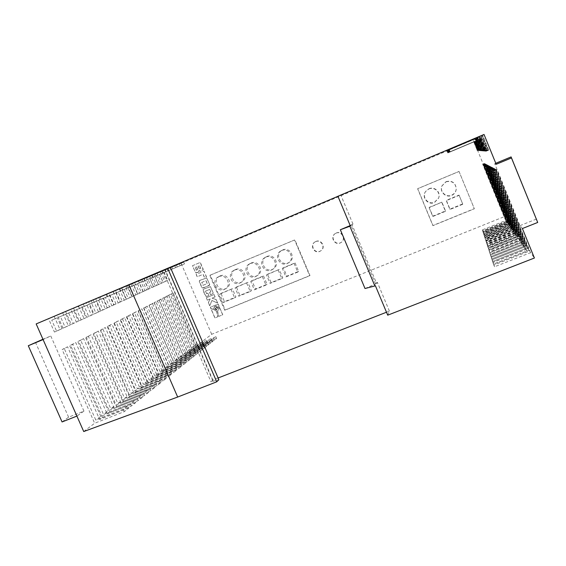 <?xml version="1.0" encoding="UTF-8"?>
<svg xmlns="http://www.w3.org/2000/svg" width="566" height="566" viewBox="0 0 566 566"><rect width="100%" height="100%" fill="white"/><g stroke="black" fill="none" stroke-linecap="round" stroke-linejoin="round"><path stroke-width="0.42" stroke-dasharray="2.83 2.12" d="M215.908 306.871C218.059 306.963 218.582 307.925 217.486 309.751L217.21 309.899C215.059 309.793 214.535 308.831 215.653 307.005L215.908 306.871M215.823 306.928C217.967 307.027 218.49 307.989 217.394 309.807L217.125 309.956C214.967 309.857 214.45 308.887 215.561 307.069L215.823 306.928M251.177 263.027C258.414 259.624 264.605 271.362 257.679 275.338L256.653 275.875C249.203 279.328 243.161 267.046 250.497 263.36L251.177 263.027M249.988 263.692C257.268 260.268 263.494 272.069 256.532 276.074L255.499 276.611C248.007 280.085 241.93 267.732 249.309 264.018L249.988 263.692M235.612 269.501C242.835 266.105 248.983 277.906 242.029 281.804L241.074 282.293C233.652 285.731 227.638 273.42 234.982 269.798L235.612 269.501M234.338 270.194C241.597 266.784 247.788 278.656 240.798 282.568L239.835 283.057C232.378 286.516 226.329 274.142 233.708 270.498L234.338 270.194M220.16 275.918C227.362 272.529 233.482 284.394 226.506 288.207L225.622 288.653C218.228 292.077 212.243 279.753 219.58 276.194L220.16 275.918M218.801 276.647C226.053 273.244 232.202 285.172 225.19 289.007L224.299 289.459C216.863 292.905 210.849 280.51 218.221 276.93L218.801 276.647M266.862 256.511C274.1 253.101 280.34 264.747 273.463 268.822L272.345 269.409C264.874 272.876 258.796 260.636 266.126 256.872L266.862 256.511M265.765 257.134C273.045 253.71 279.314 265.419 272.402 269.515L271.284 270.109C263.77 273.597 257.65 261.287 265.022 257.502L265.765 257.134M282.675 249.939C289.905 246.528 296.188 258.061 289.382 262.235L288.165 262.893C280.672 266.374 274.56 254.191 281.868 250.342L282.675 249.939M281.663 250.533C288.936 247.101 295.254 258.697 288.412 262.9L287.188 263.558C279.654 267.053 273.498 254.806 280.849 250.929L281.663 250.533M428.978 188.747C434.539 186.136 441.034 192.263 438.685 197.909L434.539 202.218C428.094 205.239 421.38 196.819 425.802 191.258L428.978 188.747M428.816 188.987C434.412 186.363 440.949 192.525 438.579 198.206L434.412 202.536C427.924 205.578 421.168 197.11 425.618 191.52L428.816 188.987M446.072 181.636C451.916 180.306 455.319 182.563 456.274 188.4C456.083 191.563 454.533 193.82 451.64 195.171C445.951 197.81 439.428 191.485 441.968 185.804L446.072 181.636M446.008 181.842C451.894 180.497 455.312 182.768 456.274 188.648C456.083 191.824 454.526 194.088 451.611 195.454C445.888 198.107 439.329 191.747 441.883 186.023L446.008 181.842M315.892 241.441C321.255 238.923 326.037 247.236 321.155 250.568L320.016 251.219C314.484 253.794 309.793 245.028 315.029 241.901L315.892 241.441M315.623 241.625C320.993 239.093 325.79 247.427 320.887 250.766L319.748 251.417C314.208 254 309.51 245.22 314.76 242.085L315.623 241.625M336.261 233.008C341.567 230.504 346.413 238.576 341.694 242.057L340.385 242.835C334.881 245.396 330.134 236.814 335.263 233.553L336.261 233.008M336.027 233.171C341.34 230.666 346.194 238.753 341.468 242.241L340.159 243.019C334.648 245.587 329.893 236.984 335.022 233.723L336.027 233.171M489.696 251.941L488.338 248.354L489.696 251.941L521.137 239.517L521.633 240.21L489.951 252.726L490.418 254.148L522.538 241.477L523.055 242.198L490.68 254.962L491.168 256.455L524.003 243.514L524.548 244.271L491.451 257.304L491.953 258.86L525.538 245.651L526.104 246.436L492.25 259.752L492.781 261.372L527.137 247.88L527.731 248.707L493.085 262.306L493.637 264.011L528.814 250.222L529.436 251.085L493.962 264.98L494.543 266.77L530.575 252.669L534.41 258.011M387.724 315.177L389.394 311.095L386.493 312.227M218.108 377.989L212.851 380.041L210.984 381.817L218.865 379.729M83.726 431.54L94.649 423.241L62.147 349.54L67.58 346.774L99.609 419.47L102.326 417.404L70.552 345.253L75.759 342.6L107.073 413.796L109.684 411.815L78.61 341.142L83.598 338.602L114.24 408.355L116.737 406.452L86.329 337.202L91.119 334.761L121.11 403.126L123.508 401.301L93.744 333.424L98.343 331.075L127.711 398.11L130.017 396.356L100.868 329.787L105.29 327.53L134.057 393.285L136.279 391.601L107.717 326.292L111.969 324.127L140.163 388.644L142.299 387.024L114.304 322.931L118.4 320.844L146.042 384.18L148.101 382.616L120.65 319.698L124.591 317.682L151.709 379.871L153.69 378.364L126.763 316.578L130.562 314.639L157.171 375.718L159.081 374.267L132.656 313.571L136.321 311.696L162.435 371.721L164.281 370.313L138.345 310.67L141.882 308.866L167.522 367.85L169.305 366.499L143.835 307.869L147.252 306.121L172.432 364.115L174.158 362.806L149.134 305.166L152.438 303.475L177.179 360.507L178.849 359.24L154.263 302.548L157.454 300.914L181.771 357.019L183.384 355.795L159.216 300.022L162.315 298.438L186.214 353.644L187.778 352.455L164.013 297.575L167.012 296.046L190.516 350.375L192.03 349.229L168.661 295.204L171.562 293.726L194.683 347.206L211.684 334.287L504.631 216.523L508.289 221.617L483.081 231.713L483.378 232.619L508.862 222.417L509.188 222.877L483.548 233.135L483.852 234.069L509.782 223.704L510.122 224.178L484.029 234.607L484.34 235.576L510.737 225.035L511.091 225.523L484.524 236.128L484.85 237.133L511.728 226.407L512.088 226.916L485.041 237.706L485.38 238.746L512.754 227.836L513.129 228.36L485.571 239.34L485.925 240.423L513.815 229.322L514.204 229.867L486.13 241.038L486.498 242.163L514.918 230.857L515.322 231.423L486.703 242.8L487.085 243.967L516.065 232.456L516.489 233.043L487.305 244.632L487.701 245.842L517.26 234.112L517.699 234.727L487.927 246.535L488.338 247.795L518.498 235.845L518.951 236.482L488.571 248.516L489.003 249.825L519.786 237.642L520.267 238.307L489.25 250.575M124.294 411.638L123.275 409.317L127.874 405.709L128.878 408.008L124.294 411.638L94.649 423.241M128.878 408.008L99.609 419.47M131.39 406.013L130.392 403.735L134.8 400.282L135.783 402.532L131.39 406.013L102.326 417.404M135.783 402.532L107.073 413.796M138.189 400.622L137.213 398.386L141.443 395.082L142.406 397.282L138.189 400.622L109.684 411.815M142.406 397.282L114.24 408.355M144.712 395.45L143.757 393.264L147.811 390.087L148.752 392.245L144.712 395.45L116.737 406.452M148.752 392.245L121.11 403.126M150.973 390.483L150.04 388.34L153.931 385.29L154.851 387.406L150.973 390.483L123.508 401.301M154.851 387.406L127.711 398.11M156.98 385.715L156.067 383.614L159.81 380.685L160.716 382.757L156.98 385.715L130.017 396.356M160.716 382.757L134.057 393.285M162.76 381.137L161.862 379.071L165.463 376.256L166.347 378.286L162.76 381.137L136.279 391.601M166.347 378.286L140.163 388.644M168.321 376.723L167.444 374.706L170.911 371.989L171.774 373.985L168.321 376.723L142.299 387.024M171.774 373.985L146.042 384.18M173.677 372.478L172.814 370.497L176.153 367.879L177.002 369.839L173.677 372.478L148.101 382.616M177.002 369.839L151.709 379.871M178.835 368.388L177.986 366.443L181.205 363.917L182.04 365.848L178.835 368.388L153.69 378.364M182.04 365.848L157.171 375.718M183.809 364.447L182.974 362.53L186.08 360.096L186.9 361.992L183.809 364.447L159.081 374.267M186.9 361.992L162.435 371.721M188.605 360.641L187.785 358.759L190.784 356.41L191.591 358.271L188.605 360.641L164.281 370.313M191.591 358.271L167.522 367.85M193.232 356.969L192.433 355.123L195.327 352.851L196.119 354.684L193.232 356.969L169.305 366.499M196.119 354.684L172.432 364.115M197.704 353.425L196.918 351.606L199.72 349.413L200.491 351.21L197.704 353.425L174.158 362.806M200.491 351.21L177.179 360.507M202.027 349.993L201.255 348.203L203.965 346.088L204.729 347.857L202.027 349.993L178.849 359.24M204.729 347.857L181.771 357.019M206.208 346.675L205.451 344.92L208.069 342.869L208.819 344.609L206.208 346.675L183.384 355.795M208.819 344.609L186.214 353.644M210.255 343.47L209.512 341.737L212.045 339.756L212.781 341.468L210.255 343.47L187.778 352.455M212.781 341.468L190.516 350.375M214.174 340.364L213.439 338.659L215.894 336.735L216.615 338.426L214.174 340.364L192.03 349.229M216.615 338.426L194.683 347.206M447.84 150.139L448.682 152.487L447.727 150.16L479.423 136.781L484.8 149.962L485.196 149.976L479.933 136.526L485.43 149.99L485.847 150.011L480.47 136.257L486.088 150.018L486.527 150.04L481.029 135.967L486.774 150.054L487.234 150.075L481.616 135.677L487.496 150.082L487.977 150.103L482.232 135.366L488.253 150.117L488.755 150.139L482.642 135.154L484.029 134.46M447.897 150.124L448.831 152.403L447.897 150.124L479.423 136.781M448.003 150.11L478.928 137.029L484.581 149.948L479.239 136.873M448.067 150.096L448.98 152.325L448.067 150.096L478.928 137.029M448.166 150.075L478.454 137.269L483.987 149.926L478.758 137.121M448.222 150.068L449.121 152.254L448.222 150.068L478.454 137.269M448.322 150.047L478.001 137.496L483.414 149.898L478.291 137.354M448.378 150.04L449.255 152.183L448.378 150.04L478.001 137.496M448.47 150.025L477.57 137.715L482.869 149.87L477.846 137.58M448.52 150.011L449.383 152.113L448.52 150.011L477.57 137.715M448.612 149.997L477.152 137.927L482.338 149.849L477.414 137.793M448.661 149.99L449.51 152.049L448.661 149.99L477.152 137.927M448.753 149.969L476.749 138.132L481.836 149.827L477.004 138.005M448.796 149.962L449.63 151.985L448.796 149.962L476.749 138.132M448.88 149.948L476.36 138.33L481.348 149.806L476.607 138.203M448.93 149.94L449.744 151.921L448.93 149.94L476.36 138.33M449.008 149.919L475.992 138.514L480.874 149.785L476.225 138.394M449.057 149.912L449.857 151.865L449.057 149.912L475.992 138.514M449.135 149.898L475.631 138.698L480.421 149.764L475.857 138.585M449.178 149.891L449.963 151.808L449.178 149.891L475.631 138.698M449.255 149.877L475.284 138.875L479.989 149.742L475.504 138.762M449.291 149.87L450.069 151.752L449.291 149.87L475.284 138.875M449.369 149.856L474.945 139.045L479.565 149.721L475.157 138.932M449.404 149.849L450.168 151.695L449.404 149.849L474.945 139.045M449.475 149.834L474.626 139.208L479.161 149.707L474.832 139.102M183.78 262.164L184.516 263.869L181.728 265.051L180.986 263.332L183.78 262.164L161.918 271.411L474.626 139.208M180.986 263.332L157.207 273.378L161.444 283.177L158.388 284.571L154.101 274.673L179.394 263.997L157.207 273.378M174.866 265.886L175.623 267.64L172.651 268.907L171.887 267.131L174.866 265.886L154.101 274.673M171.887 267.131L147.316 277.51L151.695 287.627L148.434 289.113L144.005 278.889L170.189 267.838L147.316 277.51M165.35 269.855L166.135 271.673L162.951 273.024L162.159 271.185L165.35 269.855L144.005 278.889M162.159 271.185L136.746 281.925L141.288 292.381L137.793 293.973L133.201 283.403L160.341 271.942L136.746 281.925M155.162 274.107L155.975 275.982L152.565 277.432L151.745 275.529L155.162 274.107L133.201 283.403M151.745 275.529L125.426 286.651L130.138 297.475L126.395 299.188L121.626 288.236L149.799 276.342L125.426 286.651M144.238 278.663L145.08 280.609L141.422 282.165L140.566 280.191L144.238 278.663L121.626 288.236M140.566 280.191L113.271 291.723L118.167 302.944L114.141 304.784L109.188 293.429L138.472 281.069L113.271 291.723M132.486 283.566L133.364 285.582L129.416 287.259L128.532 285.214L132.486 283.566L109.188 293.429M128.532 285.214L100.196 297.185L105.283 308.831L100.946 310.812L95.788 299.025L126.275 286.155L100.196 297.185M119.815 288.851L120.728 290.945L116.469 292.756L115.542 290.634L119.815 288.851L95.788 299.025M115.542 290.634L86.082 303.079L91.381 315.177L86.69 317.321L81.313 305.067L113.101 291.653L86.082 303.079M106.111 294.568L107.066 296.747L102.446 298.714L101.477 296.499L106.111 294.568L81.313 305.067M101.477 296.499L70.792 309.46L76.325 322.054L71.238 324.382L65.628 311.618L98.831 297.603L70.792 309.46M91.239 300.765L92.237 303.043L87.214 305.173L86.202 302.867L91.239 300.765L65.628 311.618M86.202 302.867L54.194 316.387L59.982 329.525L54.435 332.058L48.563 318.743L83.322 304.069L54.194 316.387M36.167 323.922L48.563 318.743M170.281 267.18L162.81 270.357L210.984 381.817M170.295 267.209L162.81 270.357M337.916 196.253L340.831 195.079L337.937 196.303M446.737 150.344L447.812 152.947L446.737 150.344L482.642 135.154M446.878 150.315L482.232 135.366M446.956 150.301L448.003 152.848L446.956 150.301L482.006 135.479M447.09 150.28L481.616 135.677M447.161 150.266L448.18 152.749L447.161 150.266L481.404 135.783M447.289 150.238L481.029 135.967M447.359 150.231L448.357 152.657L447.359 150.231L480.824 136.073M447.48 150.202L480.47 136.257M447.543 150.195L448.52 152.572L447.543 150.195L480.272 136.349M447.664 150.174L479.933 136.526M447.727 150.16L479.749 136.618M474.004 141.642L477.64 150.535L474.004 141.642L450.069 151.752M525.75 249.571L526.826 251.134L494.097 170.925L493.51 170.578L525.75 249.571L492.922 262.454L493.962 264.98M476.126 140.821L480.187 150.754L476.126 140.821L449.383 152.113M511.289 228.671L485.692 166.022L511.289 228.671L485.303 239.029L486.13 241.038M475.737 140.969L479.72 150.712L475.737 140.969L449.51 152.049M510.263 227.192L485.14 165.696L510.263 227.192L484.765 237.366L485.571 239.34M476.947 140.502L481.171 150.839L476.947 140.502L449.121 152.254M513.454 231.805L486.866 166.701L513.454 231.805L486.449 242.538L487.305 244.632M476.53 140.665L480.668 150.797L476.53 140.665L449.255 152.183M512.35 230.206L486.265 166.354L512.35 230.206L485.861 240.748L486.703 242.8M474.662 141.387L478.426 150.598L474.662 141.387L449.857 151.865M507.412 223.068L483.605 164.798L507.412 223.068L483.258 232.732L484.029 234.607M474.329 141.514L478.022 150.563L474.329 141.514L449.963 151.808M506.52 221.787L483.123 164.522L506.52 221.787L482.791 231.296L483.548 233.135M475.369 141.118L479.275 150.676L475.369 141.118L449.63 151.985M509.28 225.77L484.609 165.385L509.28 225.77L484.241 235.767L485.041 237.706M475.008 141.252L478.843 150.634L475.008 141.252L449.744 151.921M508.325 224.391L484.1 165.088L508.325 224.391L483.739 234.225L484.524 236.128M479.869 139.37L479.522 139.505L484.255 151.108L484.68 151.143L479.869 139.37L448.18 152.749M521.102 242.864L522.043 244.215L491.507 169.411L490.998 169.114L521.102 242.864L490.474 254.941L491.451 257.304M479.331 139.583L478.992 139.71L483.626 151.051L484.029 151.087L479.331 139.583L448.357 152.657M519.687 240.819L490.234 168.668L519.687 240.819L489.732 252.648L490.68 254.962M481.036 138.918L480.647 139.066L485.614 151.221L486.074 151.264L481.036 138.918L447.812 152.947M524.13 247.229L525.156 248.722L493.191 170.394L492.632 170.069L524.13 247.229L492.066 259.836L493.085 262.306M480.442 139.151L480.074 139.293L484.921 151.164L485.359 151.2L480.442 139.151L448.003 152.848M522.581 244.993L523.564 246.415L492.328 169.892L491.797 169.581L522.581 244.993L491.253 257.332L492.25 259.752M477.838 140.156L482.239 150.931L477.838 140.156L448.831 152.403M515.796 235.187L488.133 167.444L515.796 235.187L487.68 246.337L488.571 248.516M477.386 140.333L481.694 150.881L477.386 140.333L448.98 152.325M514.6 233.461L487.482 167.062L514.6 233.461L487.05 244.406L487.927 246.535M478.815 139.781L483.406 151.03L478.815 139.781L448.52 152.572M518.336 238.859L489.505 168.244L518.336 238.859L489.017 250.455L489.951 252.726M478.312 139.972L482.812 150.981L478.312 139.972L448.682 152.487M517.041 236.984L488.805 167.833L517.041 236.984L488.338 248.354M521.137 239.517L491.585 167.126L520.267 238.307M519.786 237.642L490.849 166.744L518.951 236.482M518.498 235.845L490.142 166.376L517.699 234.727M517.26 234.112L489.456 166.022L516.489 233.043M516.065 232.456L488.805 165.682L515.322 231.423M514.918 230.857L488.175 165.357L514.204 229.867M513.815 229.322L487.567 165.039L513.129 228.36M512.754 227.836L486.986 164.741L512.088 226.916M511.728 226.407L486.42 164.451L511.091 225.523M510.737 225.035L485.883 164.168L510.122 224.178M509.782 223.704L485.359 163.899L509.188 222.877M508.862 222.417L484.85 163.638L508.289 221.617M504.631 216.523L473.31 139.866M496.191 164.289L494.719 163.723L495.781 163.277M522.39 228.537L519.97 225.629L494.719 163.723M530.575 252.669L496.778 169.814L496.149 169.489L529.436 251.085M528.814 250.222L495.809 169.312L495.215 169.001L527.731 248.707M527.137 247.88L494.889 168.831L494.316 168.541L526.104 246.436M525.538 245.651L494.005 168.378L493.46 168.095L524.548 244.271M524.003 243.514L493.163 167.939L492.646 167.67L523.055 242.198M522.538 241.477L492.356 167.522L491.861 167.267L521.633 240.21M473.692 141.762L477.265 150.499L473.692 141.762L450.168 151.695M505.664 220.549L482.664 164.253L505.664 220.549L482.338 229.902L483.081 231.713M365.006 288.519L375.605 284.04L376.348 282.795L351.96 224.546L352.986 224.115L350.382 226.025M352.986 224.115L340.831 195.079M62.069 421.946L68.606 417.184L83.945 411.121L76.898 416.088M83.945 411.121L50.784 335.992L43.073 339.558M62.67 312.849L68.323 325.712L63.017 328.139L57.279 315.099M78.589 306.206L84.009 318.545L79.12 320.781L73.63 308.272M93.277 300.072L98.47 311.944L93.956 314.003L88.692 301.982M106.854 294.398L111.849 305.831L107.667 307.741L102.616 296.174M119.461 289.141L124.258 300.157L120.381 301.933L115.521 290.783M131.185 284.245L135.805 294.886L132.196 296.534L127.513 285.773M142.116 279.675L146.58 289.962L143.205 291.504L138.691 281.111M152.339 275.409L156.648 285.363L153.492 286.806L149.134 276.746M161.918 271.411L166.086 281.054L163.128 282.406L158.912 272.663M211.684 334.287L181.141 263.381M197.279 276.746L196.253 274.354L204.029 271.1L206.498 276.859L204.616 277.644L203.173 274.284L197.18 276.795L196.154 274.404L203.93 271.149L206.406 276.908L204.517 277.694L203.074 274.333L197.18 276.795M215.448 310.706L216.601 311.01L217.797 316.769L214.988 317.908L211.486 309.765L214.174 309.305L215.356 310.762L216.516 311.074L217.705 316.833L214.896 317.972L211.394 309.828L214.082 309.369L215.356 310.762M198.666 271.991L196.402 272.961L195.567 272.642L192.525 265.695L200.3 262.419L203.173 269.112L202.614 270.477L200.47 271.305L199.062 270.456L198.666 271.991L195.702 272.897L192.426 265.737L200.201 262.461L203.173 269.833L200.371 271.355L198.963 270.498L198.567 272.034M209.116 285.597L202.317 288.002L199.402 281.663L199.961 280.326L206.753 277.899L209.76 284.931L203.173 288.073L201.8 287.521L199.303 281.719L199.543 280.552L206.661 277.948L209.583 284.295L209.017 285.653M207.871 293.117L208.904 295.516L205.897 296.329L203.06 289.721L203.71 289.042L210.502 286.637L213.354 293.259L210.644 294.801L209.611 292.403L210.842 291.893L209.753 289.353L205.557 291.094L206.647 293.627L207.871 293.117L208.804 295.572L206.76 296.414L205.38 295.841L203.053 290.436L203.293 289.276L210.41 286.693L213.262 293.315L210.552 294.858L209.519 292.459L210.75 291.95L209.661 289.41L205.465 291.143L206.555 293.676L207.779 293.174M215.115 296.917L212.158 298.133L216.283 299.64L217.733 303.015L211.96 300.518L209.753 305.739L208.401 302.605L210.212 298.933L207.333 300.114L206.307 297.73L214.09 294.525L215.115 296.917L212.059 298.19L216.191 299.697L217.648 303.079L211.868 300.574L209.661 305.796L208.309 302.661L210.12 298.99L207.241 300.171L206.215 297.787L213.998 294.582L215.023 296.973M214.684 306.489L213.976 308.314L211.076 308.817L210.382 307.204L218.165 304.02L222.771 314.753L218.717 316.394L217.57 310.847L218.801 309.793L219.141 308.244L218.575 306.814L217.493 305.973L215.512 305.937L214.38 306.8L213.884 308.378L210.984 308.873L210.29 307.26L218.08 304.076L222.686 314.809L218.632 316.458L217.486 310.911L218.837 309.616L218.844 307.48L216.743 305.838L214.592 306.546M459.026 171.427L474.308 208.67L432.94 225.494L417.708 188.655L459.026 171.427L474.343 208.79L432.891 225.643L417.63 188.733L459.033 171.477M309.97 275.5L225.211 309.963L210.248 275.118L294.893 239.843L309.97 275.5L309.687 275.748L224.773 310.274L209.781 275.359L294.575 240.019L309.687 275.748M389.394 311.095L377.38 282.384L375.4 285.752M376.348 282.795L377.38 282.384M212.851 380.041L165.067 269.423M68.606 417.184L35.502 342.38M42.945 339.267L50.784 335.992M519.97 225.629L536.384 219.092M164.713 269.55L212.894 381.074M365.063 288.434L340.421 229.697M350.198 225.586L351.96 224.546M375.605 284.04L350.991 225.254M181.728 265.051L161.282 273.689L164.26 272.423L167.699 280.375L164.756 281.719L161.282 273.689M164.756 281.719L163.128 282.406M167.699 280.375L166.086 281.054M184.516 263.869L164.26 272.423M213.439 338.659L192.928 346.88L170.288 294.525L173.175 293.054L171.562 293.726M170.288 294.525L168.661 295.204M215.894 336.735L195.574 344.885L192.928 346.88M173.175 293.054L195.574 344.885M179.394 263.997L180.144 265.723L177.264 266.947L176.507 265.199M177.264 266.947L156.506 275.713L159.584 274.404L163.079 282.484L160.036 283.877L156.506 275.713M160.036 283.877L158.388 284.571M163.079 282.484L161.444 283.177M180.144 265.723L159.584 274.404M149.799 276.342L150.627 278.26L147.096 279.753L146.254 277.821M147.096 279.753L124.272 289.389L128.043 287.79L131.935 296.726L128.206 298.423L124.272 289.389M128.206 298.423L126.395 299.188M131.935 296.726L130.138 297.475M150.627 278.26L128.043 287.79M152.565 277.432L130.123 286.912L133.76 285.363L137.573 294.143L133.979 295.785L130.123 286.912M133.979 295.785L132.196 296.534M137.573 294.143L135.805 294.886M155.975 275.982L133.76 285.363M138.472 281.069L139.328 283.05L135.529 284.663L134.658 282.66M135.529 284.663L111.934 294.631L115.988 292.905L120.02 302.166L116.016 303.992L111.934 294.631M116.016 303.992L114.141 304.784M120.02 302.166L118.167 302.944M139.328 283.05L115.988 292.905M141.422 282.165L118.216 291.964L122.129 290.301L126.084 299.393L122.221 301.162L118.216 291.964M122.221 301.162L120.381 301.933M126.084 299.393L124.258 300.157M145.08 280.609L122.129 290.301M170.189 267.838L170.96 269.621L167.883 270.93L167.104 269.126M167.883 270.93L146.481 279.965L149.771 278.571L153.386 286.92L150.139 288.398L146.481 279.965M150.139 288.398L148.434 289.113M153.386 286.92L151.695 287.627M170.96 269.621L149.771 278.571M172.651 268.907L151.575 277.807L154.759 276.456L158.31 284.67L155.169 286.099L151.575 277.807M155.169 286.099L153.492 286.806M158.31 284.67L156.648 285.363M175.623 267.64L154.759 276.456M160.341 271.942L161.14 273.788L157.85 275.189L157.044 273.321M157.85 275.189L135.762 284.514L139.278 283.021L143.021 291.653L139.554 293.238L135.762 284.514M139.554 293.238L137.793 293.973M143.021 291.653L141.288 292.381M161.14 273.788L139.278 283.021M162.951 273.024L141.217 282.201L144.613 280.757L148.292 289.247L144.938 290.775L141.217 282.201M144.938 290.775L143.205 291.504M148.292 289.247L146.58 289.962M166.135 271.673L144.613 280.757M98.831 297.603L99.807 299.831L94.989 301.876L94.006 299.619M94.989 301.876L68.698 312.977L73.828 310.798L78.391 321.191L73.325 323.504L68.698 312.977M73.325 323.504L71.238 324.382M78.391 321.191L76.325 322.054M99.807 299.831L73.828 310.798M102.446 298.714L76.643 309.602L81.568 307.515L86.032 317.696L81.171 319.917L76.643 309.602M81.171 319.917L79.12 320.781M86.032 317.696L84.009 318.545M107.066 296.747L81.568 307.515M83.322 304.069L84.341 306.397L79.099 308.626L78.066 306.263M79.099 308.626L51.768 320.165L57.35 317.795L62.126 328.627L56.607 331.145L51.768 320.165M56.607 331.145L54.435 332.058M62.126 328.627L59.982 329.525M84.341 306.397L57.35 317.795M87.214 305.173L60.413 316.493L65.762 314.222L70.432 324.827L65.147 327.247L60.413 316.493M65.147 327.247L63.017 328.139M70.432 324.827L68.323 325.712M92.237 303.043L65.762 314.222M126.275 286.155L127.166 288.214L123.07 289.955L122.164 287.868M123.07 289.955L98.633 300.27L103.005 298.416L107.207 308.024L102.885 309.998L98.633 300.27M102.885 309.998L100.946 310.812M107.207 308.024L105.283 308.831M127.166 288.214L103.005 298.416M129.416 287.259L105.41 297.398L109.62 295.608L113.731 305.039L109.578 306.942L105.41 297.398M109.578 306.942L107.667 307.741M113.731 305.039L111.849 305.831M133.364 285.582L109.62 295.608M113.101 291.653L114.035 293.789L109.599 295.671L108.651 293.506M109.599 295.671L84.27 306.369L88.996 304.359L93.369 314.342L88.699 316.479L84.27 306.369M88.699 316.479L86.69 317.321M93.369 314.342L91.381 315.177M114.035 293.789L88.996 304.359M116.469 292.756L91.593 303.263L96.142 301.331L100.423 311.123L95.937 313.175L91.593 303.263M95.937 313.175L93.956 314.003M100.423 311.123L98.47 311.944M120.728 290.945L96.142 301.331M123.275 409.317L95.81 420.078L64.319 348.642L67.58 346.774M64.319 348.642L62.147 349.54M127.874 405.709L100.755 416.35L95.81 420.078M69.724 345.883L100.755 416.35M187.785 358.759L165.258 367.73L140.127 309.927L141.882 308.866M140.127 309.927L138.345 310.67M190.784 356.41L168.491 365.296L165.258 367.73M143.651 308.13L168.491 365.296M192.433 355.123L170.267 363.959L145.589 307.14L147.252 306.121M145.589 307.14L143.835 307.869M195.327 352.851L173.387 361.603L170.267 363.959M148.992 305.399L173.387 361.603M177.986 366.443L154.702 375.697L128.609 315.814L130.562 314.639M128.609 315.814L126.763 316.578M181.205 363.917L158.169 373.079L154.702 375.697M132.394 313.882L158.169 373.079M182.974 362.53L160.072 371.643L134.475 312.814L136.321 311.696M134.475 312.814L132.656 313.571M186.08 360.096L163.418 369.117L160.072 371.643M138.118 310.953L163.418 369.117M205.451 344.92L184.311 353.375L160.9 299.322L163.97 297.751L162.315 298.438M160.9 299.322L159.216 300.022M208.069 342.869L187.134 351.245L184.311 353.375M163.97 297.751L187.134 351.245M209.512 341.737L188.69 350.078L165.668 296.881L168.647 295.36L167.012 296.046M165.668 296.881L164.013 297.575M212.045 339.756L191.421 348.012L188.69 350.078M168.647 295.36L191.421 348.012M196.918 351.606L175.106 360.309L150.867 304.444L154.157 302.768L152.438 303.475M150.867 304.444L149.134 305.166M199.72 349.413L178.127 358.037L175.106 360.309M154.157 302.768L178.127 358.037M201.255 348.203L179.783 356.785L155.961 301.841L159.145 300.213L157.454 300.914M155.961 301.841L154.263 302.548M203.965 346.088L182.705 354.585L179.783 356.785M159.145 300.213L182.705 354.585M143.757 393.264L117.841 403.473L88.381 336.353L91.119 334.761M88.381 336.353L86.329 337.202M147.811 390.087L122.206 400.183L117.841 403.473M93.149 333.919L122.206 400.183M150.04 388.34L124.598 398.379L95.76 332.589L98.343 331.075M95.76 332.589L93.744 333.424M153.931 385.29L128.793 395.224L124.598 398.379M100.338 330.247L128.793 395.224M130.392 403.735L103.465 414.305L72.689 344.369L75.759 342.6M72.689 344.369L70.552 345.253M134.8 400.282L108.205 410.739L103.465 414.305M77.86 341.73L108.205 410.739M137.213 398.386L110.809 408.779L80.697 340.279L83.598 338.602M80.697 340.279L78.61 341.142M141.443 395.082L115.351 405.355L110.809 408.779M85.664 337.746L115.351 405.355M167.444 374.706L143.339 384.257L116.214 322.139L118.4 320.844M116.214 322.139L114.304 322.931M170.911 371.989L147.075 381.442L143.339 384.257M120.289 320.059L147.075 381.442M172.814 370.497L149.127 379.892L122.525 318.92L124.591 317.682M122.525 318.92L120.65 319.698M176.153 367.879L152.721 377.182L149.127 379.892M126.451 316.91L152.721 377.182M156.067 383.614L131.093 393.49L102.849 328.966L105.29 327.53M102.849 328.966L100.868 329.787M159.81 380.685L135.118 390.448L131.093 393.49M107.243 326.724L135.118 390.448M161.862 379.071L137.333 388.785L109.663 325.485L111.969 324.127M109.663 325.485L107.717 326.292M165.463 376.256L141.21 385.863L137.333 388.785M113.893 323.327L141.21 385.863M450.232 151.667L473.501 141.84M477.032 150.478L478.907 149.693M477.265 150.499L479.161 149.707M482.954 164.423L484.85 163.638M482.664 164.253L484.538 163.468M483.378 232.619L482.628 230.786L506.209 221.341M482.628 230.786L482.338 229.902M450.133 151.716L473.806 141.719M477.4 150.514L479.303 149.714M477.64 150.535L479.565 149.721M494.097 170.925L496.778 169.814M493.51 170.578L496.149 169.489M494.543 266.77L493.488 264.202L526.826 251.134M449.468 152.07L475.879 140.92M479.883 150.726L482.013 149.834M480.187 150.754L482.338 149.849M486.06 166.234L488.175 165.357M485.692 166.022L487.786 165.152M486.498 242.163L485.663 240.125L511.961 229.647M449.588 152.006L475.497 141.061M479.43 150.69L481.517 149.813M479.72 150.712L481.836 149.827M485.494 165.902L487.567 165.039M485.14 165.696L487.192 164.847M485.925 240.423L485.104 238.428L510.914 228.133M449.206 152.204L476.678 140.609M480.845 150.811L483.06 149.884M481.171 150.839L483.414 149.898M487.255 166.935L489.456 166.022M486.866 166.701L489.038 165.803M487.701 245.842L486.831 243.727L514.183 232.859M449.34 152.141L476.268 140.764M480.357 150.768L482.522 149.856M480.668 150.797L482.869 149.87M486.647 166.574L488.805 165.682M486.265 166.354L488.394 165.47M487.085 243.967L486.236 241.887L513.051 231.225M449.928 151.829L474.45 141.472M478.171 150.577L480.145 149.749M478.426 150.598L480.421 149.764M483.916 164.982L485.883 164.168M483.605 164.798L485.543 163.991M484.34 235.576L483.569 233.68L507.992 223.91M450.027 151.773L474.124 141.599M477.775 150.542L479.713 149.728M478.022 150.563L479.989 149.742M483.428 164.699L485.359 163.899M483.123 164.522L485.027 163.73M483.852 234.069L483.088 232.209L507.086 222.601M449.701 151.943L475.136 141.203M478.992 150.648L481.043 149.792M479.275 150.676L481.348 149.806M484.949 165.583L486.986 164.741M484.609 165.385L486.618 164.55M485.38 238.746L484.574 236.786L509.902 226.676M449.814 151.886L474.782 141.337M478.574 150.613L480.584 149.771M478.843 150.634L480.874 149.785M484.425 165.279L486.42 164.451M484.1 165.088L486.074 164.267M484.85 237.133L484.064 235.208L508.933 225.268M448.293 152.693L479.522 139.505M484.255 151.108L486.774 150.054M484.68 151.143L487.234 150.075M491.507 169.411L494.005 168.378M490.998 169.114L493.46 168.095M491.953 258.86L490.97 256.462L522.043 244.215M448.463 152.601L478.992 139.71M483.626 151.051L486.088 150.018M484.029 151.087L486.527 150.04M490.722 168.951L493.163 167.939M490.234 168.668L492.646 167.67M491.168 256.455L490.206 254.106L520.593 242.114M447.932 152.884L480.647 139.066M485.614 151.221L488.253 150.117M486.074 151.264L488.755 150.139M493.191 170.394L495.809 169.312M492.632 170.069L495.215 169.001M493.637 264.011L492.611 261.499L525.156 248.722M448.116 152.785L480.074 139.293M484.921 151.164L487.496 150.082M485.359 151.2L487.977 150.103M492.328 169.892L494.889 168.831M491.797 169.581L494.316 168.541M492.781 261.372L491.769 258.924L523.564 246.415M448.93 152.353L477.548 140.269M481.885 150.903L484.192 149.933M482.239 150.931L484.581 149.948M488.557 167.692L490.849 166.744M488.133 167.444L490.389 166.503M489.003 249.825L488.097 247.625L516.588 236.333M449.071 152.282L477.103 140.446M481.355 150.853L483.619 149.905M481.694 150.881L483.987 149.926M487.892 167.303L490.142 166.376M487.482 167.062L489.696 166.149M488.338 247.795L487.453 245.637L515.364 234.557M448.626 152.516L478.489 139.908M483.017 151.002L485.43 149.99M483.406 151.03L485.847 150.011M489.965 168.512L492.356 167.522M489.505 168.244L491.861 167.267M490.418 254.148L489.477 251.856L519.199 240.104M448.781 152.431L478.008 140.092M482.444 150.952L484.8 149.962M482.812 150.981L485.196 149.976M489.25 168.095L491.585 167.126M488.805 167.833L491.111 166.878M488.769 249.691L517.862 238.18M489.477 251.856L489.017 250.455M487.453 245.637L487.05 244.406M488.097 247.625L487.68 246.337M491.769 258.924L491.253 257.332M492.611 261.499L492.066 259.836M490.206 254.106L489.732 252.648M490.97 256.462L490.474 254.941M484.064 235.208L483.739 234.225M484.574 236.786L484.241 235.767M483.088 232.209L482.791 231.296M483.569 233.68L483.258 232.732M486.236 241.887L485.861 240.748M486.831 243.727L486.449 242.538M485.104 238.428L484.765 237.366M485.663 240.125L485.303 239.029M493.488 264.202L492.922 262.454M209.781 275.359L210.248 275.118M224.773 310.274L225.211 309.963M295.077 262.9L298.664 271.376L286.912 276.18L283.325 267.732L295.077 262.9L294.136 263.572L297.744 272.09L298.664 271.376M267.555 274.22L279.215 269.423L282.795 277.864L271.128 282.632L267.555 274.22L266.459 274.949L279.215 269.423M263.473 275.897L267.046 284.302L255.471 289.028L251.898 280.658L263.473 275.897L262.355 276.632L265.956 285.087L267.046 284.302M236.369 287.04L247.851 282.321L251.424 290.683L239.934 295.381L236.369 287.04L235.102 287.839L247.851 282.321M220.952 293.379L232.35 288.695L235.916 297.023L224.511 301.685L220.952 293.379L219.608 294.214L232.35 288.695M459.04 195.086L462.677 203.937L449.97 209.137L446.341 200.314L459.04 195.086L462.677 203.937M429.29 207.326L441.89 202.14L445.527 210.955L432.919 216.106L429.127 207.68L441.89 202.14M441.805 202.465L445.463 211.33L432.778 216.516L429.127 207.68M432.778 216.516L432.919 216.106M445.463 211.33L445.527 210.955M462.719 204.276L449.935 209.498L446.277 200.626L459.061 195.369M449.935 209.498L449.97 209.137M231.062 289.502L234.649 297.879L223.188 302.562L219.608 294.214M223.188 302.562L224.511 301.685M234.649 297.879L235.916 297.023M246.649 283.092L250.243 291.504L238.696 296.223L235.102 287.839M238.696 296.223L239.934 295.381M250.243 291.504L251.424 290.683M265.956 285.087L254.318 289.842L250.724 281.415L262.355 276.632M250.724 281.415L251.898 280.658M254.318 289.842L255.471 289.028M278.189 270.131L281.79 278.613L270.06 283.403L266.459 274.949M270.06 283.403L271.128 282.632M281.79 278.613L282.795 277.864M297.744 272.09L285.929 276.923L282.321 268.425L294.136 263.572M282.321 268.425L283.325 267.732M285.929 276.923L286.912 276.18M201.715 282.42L205.911 280.679L207.163 283.594L202.968 285.335L201.715 282.42L206.003 280.623L207.255 283.538L203.06 285.278L201.807 282.37M215.455 308.003L216.863 307.43L217.486 308.887L216.078 309.46L215.455 308.003L216.955 307.366L217.577 308.824L216.17 309.397L215.547 307.946M197.258 269.826L196.374 270.201L195.178 267.407L196.515 266.848L197.598 269.352L197.258 269.826L196.473 270.152L195.27 267.364L196.614 266.798L197.697 269.31L197.357 269.784M199.409 268.984L198.015 266.218L199.508 265.588L200.739 268.447L199.572 268.935L198.107 266.169L199.607 265.546L200.831 268.397L199.501 268.935M256.532 276.074L257.679 275.338M240.798 282.568L242.029 281.804M225.19 289.007L226.506 288.207M272.402 269.515L273.463 268.822M288.412 262.9L289.382 262.235M280.849 250.929L281.868 250.342M265.022 257.502L266.126 256.872M218.221 276.93L219.58 276.194M233.708 270.498L234.982 269.798M249.309 264.018L250.497 263.36"/><path stroke-width="0.85" d="M495.781 163.277L511.098 156.916L537.7 222.452L522.39 228.537L534.41 258.011L387.724 315.177L375.4 285.752L374.869 285.957L349.859 226.244L340.35 229.746L350.198 225.586M386.493 312.227L218.108 377.989M218.865 379.729L216.721 381.824L177.667 397.042L83.726 431.54L36.167 323.922L170.281 267.18L218.865 379.729M337.937 196.303L170.295 267.209M537.7 222.452L511.473 157.949L496.191 164.289L484.029 134.46L337.916 196.253L350.382 226.025L349.859 226.244M167.678 268.256L216.721 381.824M177.667 397.042L128.822 284.698M76.898 416.088L62.069 421.946L28.3 345.734L42.945 339.267M43.073 339.558L28.3 345.734M511.098 156.916L511.473 157.949M374.869 285.957L365.006 288.519L340.35 229.746"/></g></svg>
